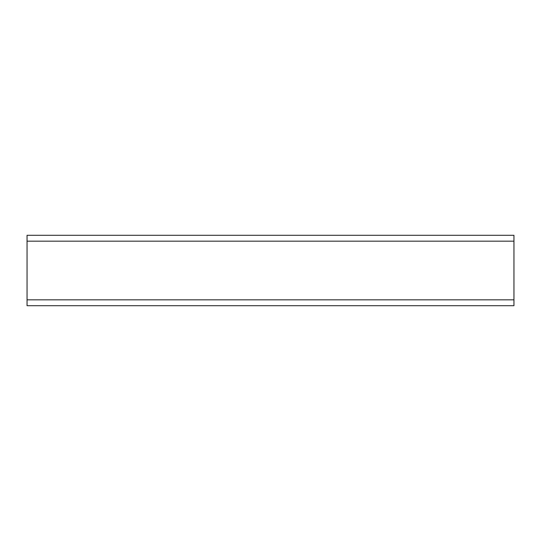 <?xml version="1.0" encoding="UTF-8"?>
<svg xmlns="http://www.w3.org/2000/svg" width="541" height="541" viewBox="0 0 541 541"><rect width="100%" height="100%" fill="white"/><g stroke="black" fill="none" stroke-linecap="round" stroke-linejoin="round"><path stroke-width="0.81" d="M513.95 235.301L27.05 235.301L27.05 305.699L513.95 305.699L513.95 235.301M27.05 241.171L513.95 241.171M513.95 299.829L27.05 299.829"/></g></svg>
